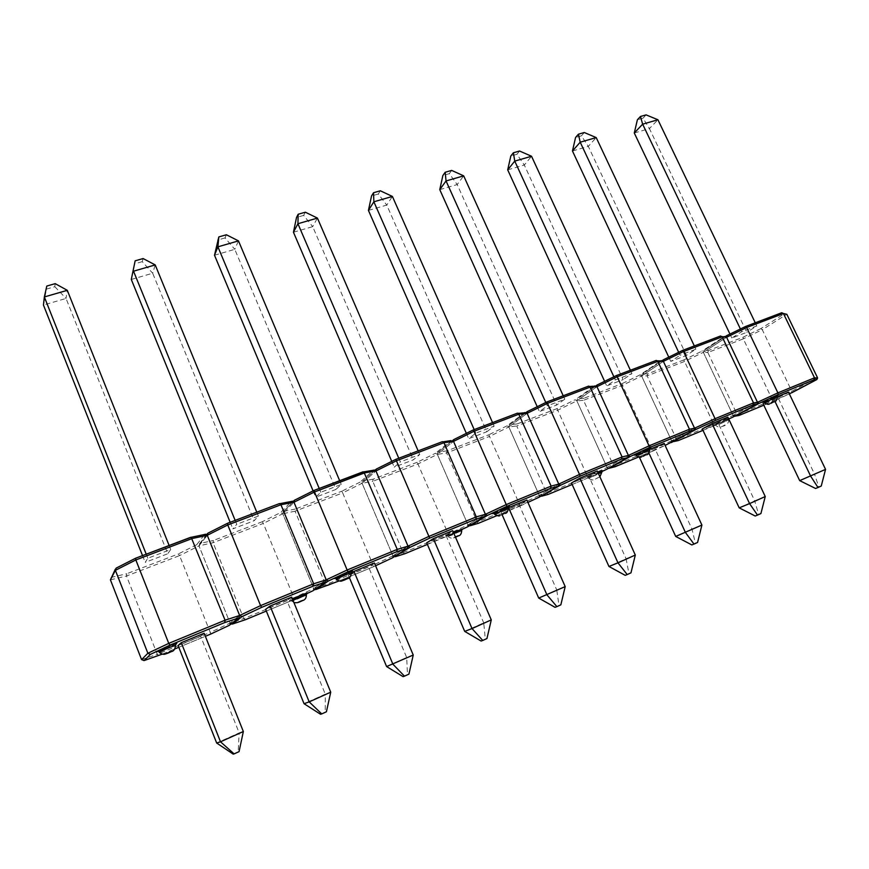 <?xml version="1.0" encoding="UTF-8"?>
<svg xmlns="http://www.w3.org/2000/svg" width="869" height="869" viewBox="0 0 869 869"><rect width="100%" height="100%" fill="white"/><g stroke="black" fill="none" stroke-linecap="round" stroke-linejoin="round"><path stroke-width="0.65" stroke-dasharray="4.34 3.26" d="M55.203 283.652L54.812 286.705L46.448 289.105L43.45 305.041L66.044 298.458L167.771 553.759L145.221 562.373L147.817 558.224L170.704 549.49L167.771 553.759M54.812 286.705L66.044 298.458L67.293 290.322M169.118 545.493L170.704 549.49M142.538 555.595L145.221 562.373M146.22 554.194L147.817 558.224M46.448 289.105L46.796 286.053M243.342 731.524L239.171 732.904L200.63 636.217L178.112 645.526M233.207 754.118L238.16 751.859L239.171 732.904L216.674 743.028M204.139 633.262L200.63 636.217M238.16 751.859L239.062 751.631M229.633 625.126L230.068 623.095L198.979 545.862L230.068 623.095L210.276 632.404L210.57 634.131L229.394 625.289M110.417 579.851L126.505 576.006L179.568 555.606L210.276 632.404L157.256 654.314L126.505 576.006L126.733 573.746L111.601 577.32L116.479 567.978M110.797 577.918L111.601 577.32M190.507 537.379L204.693 534.392L196.72 544.711L198.979 545.862L207.267 535.304L198.979 545.862L213.09 542.723L263.318 523.41L293.907 597.839L243.754 618.576L213.09 542.723L213.383 540.485L200.109 543.418L198.979 545.862L179.568 555.606L178.438 553.901L126.733 573.746M141.582 659.625L157.256 654.314L158.679 655.595L210.58 634.131M235.162 520.401L236.759 524.3L258.375 516.056L254.172 520.716L232.849 528.863L236.759 524.3M230.176 522.302L232.849 528.863M256.789 512.189L258.375 516.056M131.295 279.46L152.683 273.235L254.172 520.716M143.113 258.549L142.244 261.656L152.683 273.235L155.214 264.926M142.244 261.656L134.326 263.926M330.731 692.18L325.288 694.146L286.911 600.566L265.632 609.365M291.691 597.133L286.911 600.566M320.563 714.275L325.234 712.145L325.288 694.146L304.052 703.705M325.234 712.145L326.418 711.776M315.317 589.606L326.809 585.891L325.603 584.75L295.058 511.2L342.668 492.897L373.127 565.111L325.603 584.75L313.709 588.563L326.223 579.84L313.709 588.563L282.74 513.72L280.611 512.569L262.319 521.715L263.318 523.41L282.74 513.72L313.709 588.563L313.318 590.54M231.013 624.04L230.068 623.095L239.648 615.48L230.068 623.095L243.754 618.576L245.21 619.782M266.327 611.059L294.319 599.48L293.907 597.839L313.709 588.563L314.784 589.519M214.502 255.236L234.782 249.327L335.912 489.453L315.729 497.177L320.802 492.245L341.256 484.446L335.912 489.453M226.374 234.76L225.071 237.921L234.782 249.327L238.475 240.887M339.67 480.698L341.256 484.446M313.101 490.898L315.729 497.177M319.216 488.465L320.802 492.245M225.071 237.921L217.565 240.072M349.36 577.548L348.371 575.18L351.358 573.182M413.242 655.02L406.681 657.507L368.499 566.86L348.371 575.18M403.064 676.636L407.485 674.626L406.681 657.507L386.596 666.556M374.409 562.993L368.499 566.86M407.485 674.626L408.919 674.138M392.56 557.789L392.907 555.867L362.091 483.273L392.907 555.867L373.127 565.111L373.616 566.664L375.571 565.752M362.884 471.878L373.485 470.129L360.081 482.132L362.091 483.273L342.668 492.897L341.789 491.213L295.417 509.006L295.058 511.2L282.74 513.72L293.972 502.239L282.74 513.72L283.218 511.743L294.776 500.099M398.773 458.235L400.348 461.906L419.727 454.52L413.362 459.831L394.233 467.153L400.348 461.906M391.756 461.385L394.233 467.153M418.152 450.881L419.727 454.52M293.45 232.24L312.699 226.635L413.362 459.831M305.334 212.21L303.65 215.403L312.699 226.635L317.424 218.086M303.65 215.403L296.525 217.446M491.278 619.89L483.729 622.834L445.775 534.924L426.701 542.81M452.684 530.687L445.775 534.924M481.111 641.04L485.293 639.139L483.729 622.834L464.709 631.394M485.293 639.139L486.944 638.541M469.271 525.821L477.831 523.279L446.579 452.955L489.519 436.434L519.629 504.574L476.788 522.269L468 524.865L485.423 514.296L468 524.865L437.357 454.389L435.467 453.26L417.207 462.265L448.263 534.066L403.173 552.695L372.779 481.317L417.978 463.948L437.357 454.389L468 524.865L467.707 526.723M417.207 462.265L373.181 479.167L372.779 481.317L362.091 483.273L375.94 470.976L362.091 483.273L362.59 481.307L376.625 468.934M394.07 556.823L392.907 555.867L408.017 546.166L392.907 555.867L403.173 552.695L404.661 553.792M427.385 544.407L448.849 535.532L448.263 534.066L468 524.865L469.227 525.81M368.434 210.407L386.748 205.073L486.868 431.73L468.695 438.671L475.745 433.153L494.124 426.136L486.868 431.73M380.34 190.789L378.308 194.015L386.748 205.073L392.397 196.437M492.56 422.606L494.124 426.136M466.36 433.359L468.695 438.671M474.181 429.59L475.745 433.153M378.308 194.015L371.53 195.959M502.097 514.709L500.968 512.123L508.452 507.692M565.198 586.608L556.757 589.964L519.075 504.639L500.968 512.123M555.041 607.312L559.006 605.508L556.757 589.964L538.715 598.078M526.875 500.077L519.075 504.639M559.006 605.508L560.853 604.824M539.095 497.209L539.291 495.428L508.854 426.951L539.291 495.428L519.629 504.574L520.292 505.964L527.907 502.423M517.098 413.286L524.767 412.536L507.061 425.832L508.854 426.951L489.519 436.434L488.856 434.772L447.014 450.826L446.579 452.955L437.357 454.389L453.531 441.387L437.357 454.389L437.878 452.445L454.107 439.432M545.786 402.488L547.307 405.856L564.763 399.197L556.703 405.019L539.432 411.624L547.307 405.856M537.227 406.703L539.432 411.624M563.21 395.764L564.763 399.197M439.768 189.638L457.192 184.565L556.703 405.019M451.663 170.411L449.316 173.67L457.192 184.565L463.677 175.853M449.316 173.67L442.864 175.516M635.304 555.041L626.093 558.756L588.682 475.886L571.476 482.99M597.275 471.02L588.682 475.886M625.191 575.321L628.95 573.605L626.093 558.756L608.952 566.469M628.95 573.605L630.97 572.845M572.15 484.5L588.248 477.841L587.487 476.527L607.083 467.446L607.865 468.206L613.992 466.642L583.501 400.305L622.432 385.336L652.108 449.827L613.308 465.86L607.083 467.446L628.396 455.443L607.083 467.446L576.853 400.859L575.159 399.74L557.018 408.615L587.487 476.527L546.742 493.364L516.729 425.984L557.594 410.266L576.853 400.859L607.083 467.446L606.91 469.173M557.018 408.615L517.207 423.887L516.729 425.984L508.854 426.951L527.114 413.329L508.854 426.951L509.386 425.028L527.581 411.461M540.572 496.362L539.291 495.428L558.778 484.098L539.291 495.428L546.742 493.364L548.198 494.363M507.702 169.857L524.311 165.023L623.138 379.612L606.703 385.901L615.317 379.916L631.926 373.583L623.138 379.612M519.564 151.021L516.946 154.291L524.311 165.023L531.535 156.257M630.383 370.237L631.926 373.583M604.618 381.328L606.703 385.901M613.883 376.788L615.317 379.916M516.946 154.291L510.809 156.051M639.334 457.105L638.509 455.291L649.74 449.36M648.861 452.89L647.644 450.229M701.902 525.061L691.996 529.102L654.889 448.523L638.509 455.291M691.822 544.928L695.396 543.299L691.996 529.102L675.702 536.434M664.188 443.407L654.889 448.523M695.396 543.299L697.579 542.452M671.487 442.484L671.607 440.8L641.604 376.016L671.607 440.8L652.108 449.827L652.923 451.076L665.122 445.439M655.889 360.559L661.124 360.613L639.997 374.897L641.604 376.016L622.432 385.336L621.943 383.696L584.011 398.252L583.501 400.305L576.853 400.859L596.97 386.694L576.853 400.859L577.385 398.969L597.351 384.902M613.992 466.642L652.912 451.076M678.678 352.314L680.036 355.225L695.852 349.197L686.434 355.41L670.77 361.395L680.036 355.225M668.782 357.148L670.77 361.395M694.331 345.949L695.852 349.197M572.465 151L588.313 146.383L686.434 355.41M584.305 132.522L581.437 135.814L588.313 146.383L596.21 137.584M581.437 135.814L575.571 137.487M765.241 496.536L754.716 500.87L717.913 422.486L702.326 428.928M727.853 417.131L717.913 422.486M755.204 516.012L758.615 514.459L754.716 500.87L739.193 507.854M758.615 514.459L760.918 513.557M733.251 415.675L737.336 414.926L707.844 352.499L743.31 338.867L772.508 400.066L737.184 414.665L733.099 415.415L757.496 402.293L733.099 415.415L703.347 352.325L701.815 351.217L683.849 359.929L713.721 424.365L676.712 439.66L647.133 375.842L684.272 361.558L703.347 352.325L733.099 415.415L733.023 417.044L714.579 425.56L713.721 424.365L733.099 415.415L734.435 416.284M683.849 359.929L647.677 373.811L647.133 375.842L641.604 376.016L663.373 361.363L641.604 376.016L642.137 374.148L663.677 359.647M672.932 441.691L671.607 440.8L694.548 428.211L671.607 440.8L676.712 439.66L678.396 440.529L728.895 418.956M634.283 133L649.425 128.59L746.786 332.327L731.839 338.041L741.702 331.708L756.78 325.951L746.786 332.327M646.08 114.882L642.995 118.173L649.425 128.59L657.931 119.759M755.27 322.79L756.78 325.951M729.96 334.076L731.839 338.041M740.41 328.993L741.702 331.708M642.995 118.173L637.39 119.77M774.974 401.413L773.486 398.295L777.429 396.666M764.601 403.02L773.486 398.295M825.55 469.379L814.47 473.974L778.005 397.654L763.134 403.803M815.578 488.476L818.815 486.998L814.47 473.974L799.686 480.622M788.498 392.104L778.005 397.654M818.815 486.998L821.248 486.032M816.523 378.102L791.768 391.191L772.508 400.066L773.41 401.206L791.702 392.788L791.768 391.191L762.265 329.709L786.836 314.285L784.674 313.579L760.82 328.623L762.265 329.709L743.31 338.867L742.962 337.248L708.42 350.511L704.194 350.316L726.821 335.608M708.42 350.511L707.844 352.499L703.347 352.325L726.593 337.259L703.347 352.325L704.194 350.316M737.336 414.926L738.878 415.501L789.345 393.874M159.092 652.087L175.56 645.428M196.72 544.711L178.438 553.901M162.34 654.096L174.712 648.98M178.808 647.286L205.345 636.304M176.201 643.831L165.501 648.741M292.962 600.251L291.68 601.239L297.241 599.186L306.388 594.885M300.598 596.492L296.416 598.285M200.109 543.418L208.202 533.055M279.155 503.694L291.463 501.359L280.611 512.569M262.319 521.715L213.383 540.485M294.287 599.491L306.735 593.668M292.755 599.74C288.28 601.359 288.171 601.098 292.44 598.969M336.173 579.08L351.326 572.78M360.081 482.132L341.789 491.213M295.417 509.006L283.826 511.341M339.138 580.926L373.616 566.664L392.43 557.876M351.891 571.281L340.811 576.419M453.868 533.436L447.937 536.575L452.325 534.956L461.732 530.514M458.321 535.901L454.998 537.379C453.455 538.867 451.098 538.595 447.937 536.575L447.437 535.815L462.232 529.134L451.359 534.174C443.483 537.205 444.157 536.564 453.368 532.262M455.389 536.944C452.988 538.085 452.945 538.204 455.258 537.292L455.497 537.194M442.082 441.789L451.141 440.561L435.467 453.26M373.181 479.167L363.123 480.97M404.769 553.77L462.004 529.406M494.189 513.937L508.441 507.854M507.061 425.832L488.856 434.772M447.014 450.826L438.356 452.152M496.938 515.632L538.976 497.285M503.977 508.93L497.492 511.776M598.426 473.562L588.628 478.352L601.793 472.475M599.914 476.853L595.091 479.188C593.951 480.492 591.789 480.209 588.628 478.352L588.063 477.646L598.263 473.192L591.061 476.375C581.817 480.231 588.671 476.288 597.926 472.454M597.676 477.82L595.406 479.08L597.676 477.82M588.28 386.249L594.668 385.923L575.159 399.74M517.207 423.887L509.81 424.778M606.834 469.227L602.011 471.465M636.065 455.432L649.697 449.49M639.997 374.897L621.943 383.696M584.011 398.252L577.766 398.741M638.65 456.985L671.422 442.517M646.427 449.175C656.03 445.189 647.47 449.936 638.367 453.661M718.826 424.583L728.689 419.803L718.826 424.583M726.049 419.488C734.729 415.882 725.843 420.639 717.653 424.007C708.974 427.624 717.685 422.921 726.049 419.488M724.963 424.952L722.356 426.342L724.963 424.952M720.195 336.118L724.388 336.531L701.815 351.217M647.677 373.811L642.495 373.952M702.988 430.361L714.611 425.549M764.166 402.597L777.364 396.742M760.82 328.623L742.962 337.248M781.448 312.851L784.674 313.579M763.797 405.193L773.464 401.185M774.887 396.231C783.621 392.614 773.921 397.774 765.719 401.12M158.897 651.435L176.277 643.766M171.41 651.598L165.61 653.923M115.707 568.467L115.295 569.26M143.439 660.733L158.495 655.606M293.972 602.706L291.245 600.414L307.029 593.353M297.524 602.673L302.705 600.555M206.692 534.565L199.414 543.896M231.806 624.17L244.982 619.782M294.319 599.469L245.264 619.771M294.319 599.48L313.144 590.659M335.89 578.45L351.956 571.226M347.557 578.613L342.299 580.774M293.255 501.424L283.218 511.743M373.637 566.653L327.157 585.88M375.115 470.14L362.59 481.307M394.363 556.866L404.313 553.77M448.86 535.521L467.609 526.799M493.798 513.329L508.93 506.453M504.922 513.405L500.033 515.469M452.63 440.529L437.878 452.445M520.292 505.954L478.406 523.29M525.897 412.656L509.386 425.028M540.344 496.308L547.633 494.276M588.226 477.841L548.382 494.331M635.576 454.845L646.134 450.207M646.373 454.802L641.724 456.79M595.439 386.205L577.385 398.969M728.798 419.151L728.689 419.803C728.798 423.214 726.56 425.43 721.987 426.473C720.444 427.657 718.435 427.374 715.98 425.636L715.35 424.995L728.678 418.891M661.548 361.048L642.137 374.148M672.074 441.376L677.147 440.225M763.601 402.043L774.485 397.176M774.192 401.836L769.695 403.803M724.55 337.053L703.879 350.489"/><path stroke-width="1.3" d="M67.293 290.322L44.352 296.948L46.796 286.053L55.203 283.652L67.293 290.322L169.118 545.493M146.22 554.194L44.352 296.948L43.45 305.041L142.538 555.595M216.674 743.028L178.112 645.526L181.263 642.702L204.139 633.262L243.342 731.524L239.062 751.631L234.098 753.89L233.207 754.118L216.674 743.028L220.509 741.8L181.263 642.702M234.098 753.89L220.509 741.8L243.342 731.524M204.693 534.392L207.267 535.304L239.648 615.48L207.267 535.304L192.223 538.498L135.836 559.951L168.749 643.375L225.071 620.216L191.158 537.303L135.597 558.235L135.836 559.951L115.392 570.336L116.098 568.152L135.564 558.267M141.582 659.625L147.871 653.26L115.392 570.336L110.417 579.851L141.582 659.625L144.135 660.559L162.34 654.096M190.745 537.281L135.597 558.235L116.098 568.152M110.417 579.851L115.295 569.26M210.57 634.131L229.394 625.289L239.018 617.718L239.648 615.48L260.57 605.617L261.667 607.355L241.973 616.621L239.648 615.48L225.071 620.216L224.745 622.562L169.998 645.113L168.749 643.375L147.871 653.26L150.348 654.4L144.135 660.559M229.177 625.398L239.018 617.718M256.789 512.189L155.214 264.926L133.522 271.193L235.162 520.401M131.295 279.46L135.151 260.819L131.295 279.46L230.176 522.302M135.151 260.819L143.113 258.549L155.214 264.926M330.731 692.18L291.691 597.133L270.096 606.041L309.19 701.88L330.731 692.18L326.418 711.776L321.736 713.916L320.563 714.275L304.052 703.705L265.632 609.365L270.096 606.041M304.052 703.705L309.19 701.88L321.736 713.916M291.463 501.359L293.972 502.239L294.482 500.229L314.013 490.442L314.48 491.973L293.972 502.239L326.223 579.84L293.972 502.239L280.937 504.737L227.765 524.963L260.57 605.617L313.655 583.783L280.937 504.737L279.416 503.585L227.406 523.344L207.876 533.208L207.267 535.304L227.765 524.963L227.396 523.355L207.876 533.208M241.973 616.621L232.566 623.996L231.013 624.04M325.343 582.219L312.949 590.757L325.571 582.056L326.223 579.84L313.655 583.783L313.264 586.097L261.667 607.355M232.566 623.996L245.21 619.782M238.475 240.887L217.913 246.829L214.502 255.236L218.825 236.922L226.374 234.76L238.475 240.887L339.67 480.698M214.502 255.236L313.101 490.898M218.825 236.922L217.913 246.829L319.216 488.465M386.596 666.556L413.242 655.02L408.919 674.138L404.487 676.158L403.064 676.636L386.596 666.556L349.36 577.548M404.487 676.158L392.886 664.188L353.998 571.422L374.409 562.993L413.242 655.02M351.358 573.182L353.998 571.422M373.485 470.129L375.94 470.976L408.017 546.166L375.94 470.976L364.708 472.855L314.48 491.973L347.144 570.01L397.263 549.404L363.807 471.856L314.013 490.442L363.155 471.769M375.571 565.752L392.43 557.876L407.094 548.524M392.256 557.963L407.365 548.35L408.017 546.166L428.906 536.39L429.721 538.117L410.07 547.307L408.017 546.166L397.263 549.404L396.807 551.674L348.089 571.748L347.144 570.01L326.223 579.84L328.406 580.981L316.153 589.432L339.138 580.926M314.784 589.519L316.153 589.432M418.152 450.881L317.424 218.086L297.926 223.724L398.773 458.235M293.45 232.24L296.525 217.446L298.176 214.252L297.926 223.724L293.45 232.24L391.756 461.385M298.176 214.252L305.334 212.21L317.424 218.086M491.278 619.89L452.684 530.687L433.359 538.661L472.019 628.559L491.278 619.89L486.944 638.541L482.751 640.453L481.111 641.04L464.709 631.394L426.701 542.81L433.359 538.661M464.709 631.394L472.019 628.559L482.751 640.453M453.759 439.627L452.63 440.529L453.531 441.387L453.89 439.529L473.333 429.905L473.974 431.285L453.531 441.387L485.423 514.296L453.531 441.387L443.95 442.712L396.427 460.787L428.906 536.39L476.299 516.892L443.95 442.712L442.364 441.68L395.862 459.343L376.364 469.043L375.94 470.976L396.427 460.787L395.862 459.343L442.364 441.68M443.179 441.81L451.141 440.561M395.862 459.353L376.364 469.043M410.07 547.307L394.07 556.823M484.489 516.61L467.457 526.864L484.761 516.447L485.423 514.296L476.299 516.892L475.799 519.141L429.721 538.117M395.297 556.703L404.661 553.792M392.397 196.437L373.866 201.793L368.434 210.407L371.53 195.959L373.529 192.733L380.34 190.789L392.397 196.437L492.56 422.606M368.434 210.407L466.36 433.359M373.529 192.733L373.866 201.793L474.181 429.59M538.715 598.078L565.198 586.608L560.853 604.824L556.888 606.638L555.041 607.312L538.715 598.078L502.097 514.709M556.888 606.638L546.938 594.831L508.55 507.637L526.875 500.077L565.198 586.608M524.767 412.536L527.114 413.329L558.778 484.098L527.114 413.329L518.999 414.144L473.974 431.285L506.247 504.574L551.131 486.119L518.413 413.394L517.392 413.166L473.333 429.916L517.392 413.166M527.907 502.423L539.095 497.209M538.845 497.35L558.115 486.205L558.778 484.098L579.514 474.441L580.123 476.158L560.603 485.228L558.778 484.098L551.131 486.119L550.588 488.324L506.953 506.301L506.247 504.574L485.423 514.296L487.357 515.436L470.335 525.68L478.591 523.225L496.938 515.632M469.227 525.81L470.335 525.68M563.21 395.764L463.677 175.853L446.047 180.948L545.786 402.488M439.768 189.638L442.864 175.516L445.178 172.268L446.047 180.948L439.768 189.638L537.227 406.703M445.178 172.268L451.663 170.411L463.677 175.853M635.304 555.041L597.275 471.02L579.873 478.2L617.978 562.84L635.304 555.041L630.97 572.845L627.201 574.561L625.191 575.321L608.952 566.469L571.476 482.99L579.873 478.2M608.952 566.469L617.978 562.84L627.201 574.561M594.668 385.923L596.97 386.694L597.177 384.978L616.447 375.527L617.24 376.766L596.97 386.694L628.396 455.443L596.97 386.694L590.203 387.053L547.481 403.314L579.514 474.441L622.095 456.942L589.812 386.488L588.574 386.129L546.753 402.01L527.385 411.548L527.114 413.329L547.481 403.314L546.764 402.01L527.385 411.548M560.603 485.228L540.572 496.362M606.91 469.173L627.744 457.507L628.396 455.443L622.095 456.942L621.509 459.104L580.123 476.158M541.583 496.221L548.198 494.363M531.535 156.257L514.752 161.113L507.702 169.857L510.809 156.051L513.394 152.781L519.564 151.021L531.535 156.257L630.383 370.237M507.702 169.857L604.618 381.328M513.394 152.781L514.752 161.113L613.883 376.788M675.702 536.434L701.902 525.061L697.579 542.452L693.994 544.092L691.822 544.928L675.702 536.434L639.334 457.105M693.994 544.092L685.435 532.469L648.861 452.89M701.902 525.061L664.188 443.407L649.74 449.36M661.124 360.613L663.373 361.363L694.548 428.211L663.373 361.363L657.844 361.319L617.24 376.766L649.034 445.862L689.465 429.232L657.659 361.004L656.193 360.439L616.469 375.527L656.193 360.439M665.122 445.439L693.658 430.361M671.324 442.571L693.907 430.231L694.548 428.211L715.068 418.695L715.491 420.39L696.178 429.329L694.548 428.211L689.465 429.232L688.845 431.361L649.534 447.557L649.034 445.862L628.396 455.443L630.123 456.562L609.321 468.206L615.154 466.707L638.65 456.985M608.387 468.348L609.321 468.206M694.331 345.949L596.21 137.584L580.21 142.201L678.678 352.314M572.465 151L575.571 137.487L578.417 134.206L580.21 142.201L572.465 151L668.782 357.148M578.417 134.206L584.305 132.522L596.21 137.584M765.241 496.536L727.853 417.131L712.102 423.627L749.578 503.596L765.241 496.536L760.918 513.557L757.507 515.111L755.204 516.012L739.193 507.854L702.326 428.928L712.102 423.627M739.193 507.854L749.578 503.596L757.507 515.111M724.388 336.531L726.593 337.259L726.68 335.662L745.721 326.407L746.645 327.526L726.593 337.259L757.496 402.293L726.593 337.259L722.172 336.835L683.545 351.532L715.068 418.695L753.521 402.89L722.172 336.835L720.51 335.999L682.686 350.359L663.525 359.712L663.373 361.363L683.545 351.532L682.708 350.359L663.525 359.712M696.178 429.329L672.932 441.691M752.88 404.987L756.627 404.4L732.882 417.109L756.866 404.27L757.496 402.293L753.521 402.89L752.88 404.987L715.491 420.39M673.801 441.55L678.396 440.529M657.931 119.759L642.647 124.169L634.283 133L637.39 119.77L640.464 116.479L646.08 114.882L657.931 119.759L755.27 322.79M634.283 133L729.96 334.076M640.464 116.479L642.647 124.169L740.41 328.993M799.686 480.622L825.55 469.379L821.248 486.032L818.001 487.52L815.578 488.476L799.686 480.622L763.134 403.803L764.601 403.02M818.001 487.52L810.625 476.103L774.974 401.413M825.55 469.379L788.498 392.104L777.429 396.666M789.345 393.874L816.621 379.655L813.829 379.872L814.503 377.809L783.436 313.524L786.836 314.285L817.457 377.613L816.523 378.102M781.763 312.731L745.754 326.407L781.763 312.731L783.436 313.524L746.645 327.526L777.885 392.864L814.503 377.809L817.588 378.037L814.633 378.232M791.626 392.821L816.838 379.547L817.588 378.037M738.878 415.501L763.797 405.193M734.435 416.284L739.074 415.425M813.829 379.872L778.222 394.548L777.885 392.864L757.496 402.293L759.039 403.401L735.25 416.132M175.56 645.428L168.39 647.774L159.244 652.358C161.623 654.227 163.752 654.748 165.61 653.923M165.501 648.741C153.237 653.336 154.117 652.521 168.108 646.286C175.484 643.332 178.178 642.506 176.201 643.831M168.38 652.956C172.714 651.033 172.985 650.783 169.205 652.217C164.871 654.151 164.589 654.4 168.38 652.956M169.998 645.113L150.348 654.4M174.712 648.98L178.808 647.286M205.345 636.304L210.515 634.153M238.475 618.065L224.745 622.562M306.388 594.885L292.962 600.251M292.44 598.969L300.565 595.352C309.744 591.811 309.755 592.18 300.598 596.492M301.032 601.011C297.024 602.793 296.59 603.086 299.729 601.902C303.726 600.121 304.161 599.827 301.032 601.011M245.427 619.716L266.327 611.059M306.735 593.668L312.949 590.757M325.104 582.339L313.264 586.097M296.416 598.285L292.755 599.74M351.326 572.78L345.764 574.583L336.314 579.297C338.812 581.122 340.811 581.622 342.299 580.774M340.811 576.419C330.741 580.144 332.371 579.036 345.688 573.106C351.532 570.748 353.607 570.14 351.891 571.281L351.956 571.226M344.45 580.014C348.567 578.189 349.077 577.852 345.971 579.015C341.854 580.85 341.343 581.187 344.45 580.014M348.089 571.748L328.406 580.981M406.942 548.589L396.807 551.674M461.732 530.514L453.868 533.436M453.368 532.262L462.243 529.112L461.711 530.362C461.537 533.751 460.407 535.597 458.321 535.901M455.497 537.194C459.136 535.565 459.668 535.228 457.094 536.195L455.389 536.944M404.943 553.705L427.385 544.407M462.004 529.406L467.457 526.864M484.391 516.653L475.799 519.141M508.441 507.854L494.309 514.111C497.394 515.936 499.306 516.392 500.033 515.469M497.492 511.776C486.922 516.175 493.755 512.058 504.15 507.8C511.276 505.03 511.222 505.41 503.977 508.93M501.717 514.861L503.792 513.655L501.717 514.861M506.953 506.301L487.357 515.436M557.789 486.39L550.588 488.324M601.793 472.475L598.426 473.562M597.926 472.454L598.35 472.28C604.216 469.966 604.183 470.27 598.252 473.181L602.239 471.172L599.914 476.853M548.567 494.255L572.15 484.5M602.011 471.465L606.714 469.282M627.451 457.67L621.509 459.104M649.697 449.49L636.162 455.562C638.585 457.279 640.442 457.681 641.724 456.79M638.367 453.661C628.787 457.648 637.118 452.988 646.427 449.175M643.049 456.312L645.558 454.943L643.049 456.312M649.534 447.557L630.123 456.562M693.647 430.372L688.845 431.361M678.58 440.453L702.988 430.361M728.895 418.956L732.882 417.109M777.364 396.742L764.253 402.695C766.708 404.335 768.533 404.693 769.695 403.803M765.719 401.12C756.986 404.758 766.501 399.664 774.887 396.231M770.749 403.412L773.606 401.912L770.749 403.412M778.222 394.548L759.039 403.401M159.092 652.087L158.897 651.435M176.277 643.766L175.538 645.178C175.169 649.089 173.789 651.229 171.41 651.598M205.812 534.229L191.158 537.303M307.029 593.353L306.366 594.7C306.399 597.883 305.182 599.827 302.705 600.555M293.972 602.706L297.524 602.673M292.69 501.217L279.937 503.64M207.354 533.729L206.692 534.565M279.416 503.585L227.396 523.355M336.173 579.08L335.89 578.45M351.891 571.281L351.304 572.584C351.022 576.266 349.772 578.276 347.557 578.613M314.013 490.442L294.482 500.229M294.265 500.392L293.255 501.424M374.832 470.031L363.807 471.856M376.201 469.173L375.115 470.14M494.189 513.937L493.798 513.329M508.93 506.453L508.419 507.692C507.985 511.515 506.823 513.427 504.922 513.405M473.333 429.905L453.89 439.529M526.44 412.601L518.413 413.394M557.844 486.368L539.062 497.231M596.547 386.14L589.812 386.488M527.287 411.613L525.897 412.656M588.574 386.129L546.764 402.01M627.483 457.648L606.899 469.184M636.065 455.432L635.576 454.845M646.134 450.207L650.142 448.165L649.675 449.36C649.252 453.021 648.144 454.824 646.373 454.802M616.447 375.527L597.177 384.978M597.101 385.032L595.439 386.205M663.188 361.059L657.659 361.004M726.582 337.248L722.161 336.824M663.46 359.755L661.548 361.048M720.51 335.999L682.708 350.359M764.166 402.597L763.601 402.043M774.485 397.176L777.788 395.482L777.353 396.644C776.886 400.174 775.832 401.902 774.192 401.836M745.721 326.407L726.68 335.662M726.636 335.695L724.55 337.053"/></g></svg>
